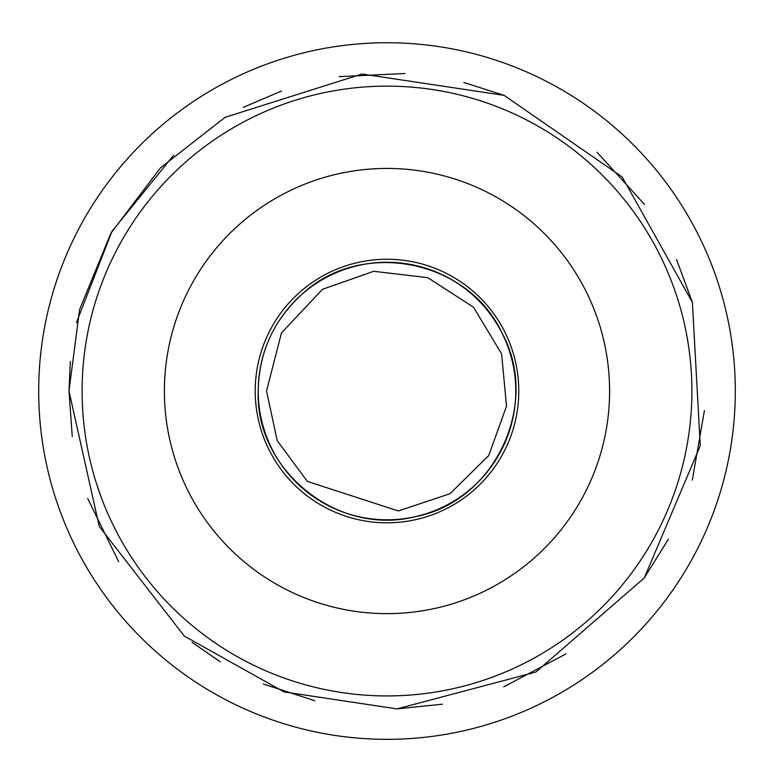 <?xml version="1.0" encoding="UTF-8"?>
<svg xmlns="http://www.w3.org/2000/svg" width="774" height="774" viewBox="0 0 774 774"><rect width="100%" height="100%" fill="white"/><g stroke="black" fill="none" stroke-linecap="round" stroke-linejoin="round"><path stroke-width="1.16" d="M38.7 391.034A348.3 348.3 0 0 1 561.15 89.397A348.3 348.3 0 0 1 561.15 692.672A348.3 348.3 0 0 1 38.7 391.034M164.388 391.034A222.612 222.612 0 0 1 498.301 198.25A222.612 222.612 0 0 1 498.301 583.819A222.612 222.612 0 0 1 164.388 391.034M255.217 391.034A131.783 131.783 0 0 1 452.896 276.908A131.783 131.783 0 0 1 452.896 505.161A131.783 131.783 0 0 1 255.217 391.034M258.226 391.034A128.774 128.774 0 0 1 451.387 279.511A128.774 128.774 0 0 1 451.387 502.558A128.774 128.774 0 0 1 258.226 391.034C254.859 468.047 335.635 536.653 415.096 516.732C494.799 501.881 541.123 403.438 501.755 332.559C467.554 259.058 360.694 238.673 301.831 294.42C273.445 320.378 258.913 352.586 258.206 391.034M82.102 391.034A304.898 304.898 0 0 1 539.449 126.984A304.898 304.898 0 0 1 539.449 655.085A304.898 304.898 0 0 1 82.102 391.034M266.537 391.034L277.208 440.609L307.336 481.399L398.339 510.966L449.946 493.754L488.713 455.586L506.515 406.137L501.571 353.805L473.514 307.201L427.809 277.692L373.784 271.297L322.448 289.321L281.436 333.004L266.537 391.034M70.357 361.564L68.983 391.034L99.256 526.436L184.289 636.064L283.99 691.898L396.985 708.887L535.811 672.084L644.278 577.955L700.276 445.708L692.382 302.315L622.209 177.004L504.067 95.357L362.048 74.004L225.118 117.309L160.373 167.939L110.759 233.467L79.606 309.532L68.983 391.034L72.263 436.536M87.675 498.437L118.674 561.721M192.087 642.314L220.213 661.799M263.363 684.032L314.805 700.741M396.985 708.887L442.37 704.195M503.748 686.838L566.026 653.866M644.278 577.955L668.378 539.217M692.295 480.083L704.408 410.665M692.382 302.315L676.544 259.532M644.481 204.384L597.054 152.265M504.067 95.357L463.771 82.431M404.996 73.53L339.206 76.636M281.533 91.022L243.259 107.363M173.666 155.187L111.998 231.339L76.423 322.642"/></g></svg>
